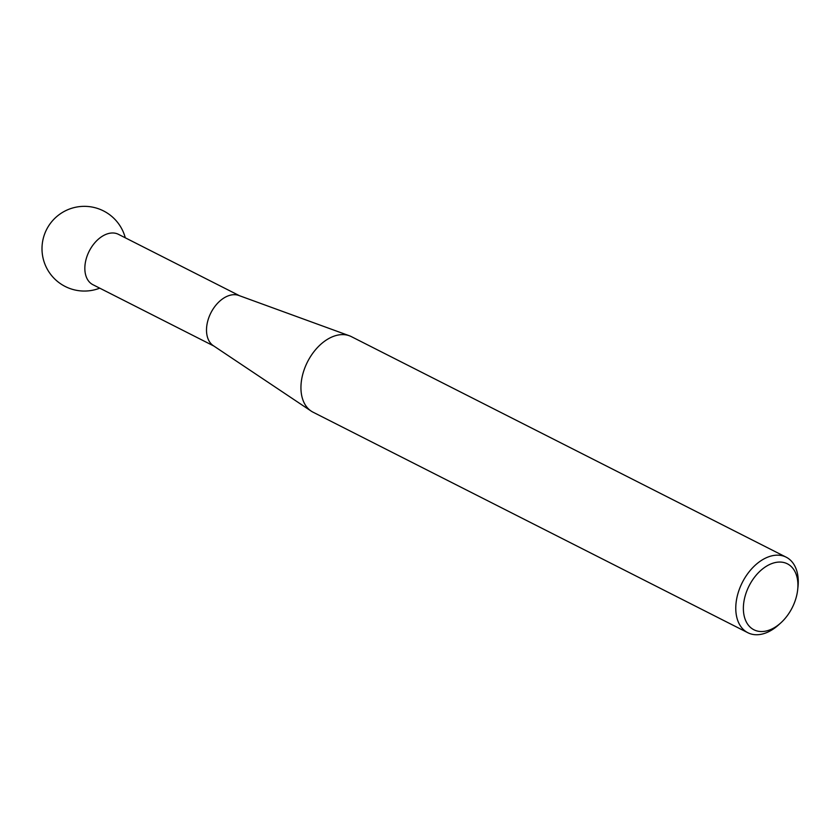 <?xml version="1.0" encoding="UTF-8"?>
<svg xmlns="http://www.w3.org/2000/svg" width="840" height="840" viewBox="0 0 840 840"><rect width="100%" height="100%" fill="white"/><g stroke="black" fill="none" stroke-linecap="round" stroke-linejoin="round"><path stroke-width="1.26" d="M770.595 629.57A36.981 24.161 116.9 0 0 780.812 622.881A36.981 24.161 116.9 0 0 797.696 589.575A36.981 24.161 116.9 0 0 770.711 564.018A36.981 24.161 116.9 0 0 743.369 608.317A36.981 24.161 116.9 0 0 770.595 629.57M780.812 622.881L778.649 624.834A42.357 27.678 -63.1 0 1 766.952 632.499A42.357 27.678 -63.1 0 1 747.863 632.73A42.357 27.678 -63.1 0 1 737.468 595.308A42.357 27.678 -63.1 0 1 767.088 557.413A42.357 27.678 -63.1 0 1 786.177 557.183A42.357 27.678 -63.1 0 1 798 586.688L797.696 589.575M786.177 557.183L351.341 336.62A42.357 27.678 116.9 0 0 349.346 335.758A42.357 27.678 116.9 0 0 332.252 336.851A42.357 27.678 116.9 0 0 303.062 373.191A42.357 27.678 116.9 0 0 311.147 411.075A42.357 27.678 116.9 0 0 313.026 412.178L747.863 632.73M311.147 411.075L213.308 345.671A28.235 18.449 -63.1 0 1 207.921 320.418A28.235 18.449 -63.1 0 1 227.378 296.184A28.235 18.449 -63.1 0 1 238.781 295.459L349.346 335.758M213.916 346.07L92.894 284.687A28.235 18.449 -63.1 0 1 84.84 268.307A28.235 18.449 -63.1 0 1 105.714 234.476A28.235 18.449 -63.1 0 1 118.44 234.328L239.463 295.701M125.286 237.794A42.357 42.357 0 0 0 42 248.619A42.357 42.357 0 0 0 99.739 288.162"/></g></svg>
